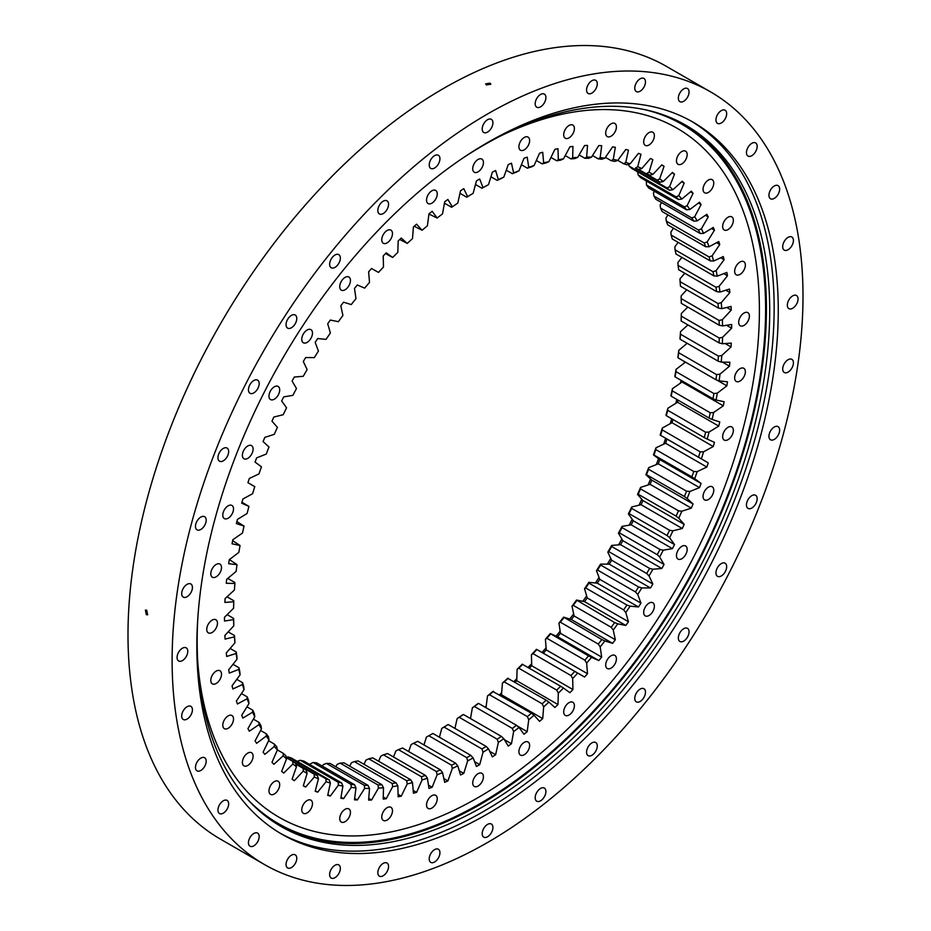 <?xml version="1.0" encoding="UTF-8"?>
<svg xmlns="http://www.w3.org/2000/svg" width="931" height="931" viewBox="0 0 931 931"><rect width="100%" height="100%" fill="white"/><g stroke="black" fill="none" stroke-linecap="round" stroke-linejoin="round"><path stroke-width="1.4" d="M444.436 203.156L451.5 207.241L452.338 206.833A345.808 199.653 -60 0 1 457.796 203.098L460.531 190.762A358.633 207.054 -60 0 1 463.778 188.656L467.665 196.685A345.808 199.653 -60 0 1 473.134 193.322L476.451 180.882A358.633 207.054 -60 0 1 478.08 179.939A358.633 207.054 -60 0 1 479.698 179.008L483.026 187.62A345.808 199.653 -60 0 1 488.496 184.652L486.133 185.979A343.469 198.303 120 0 0 481.979 188.237L475.485 184.489M524.258 149.844A7.576 4.376 -60 0 1 520.476 150.217A7.576 4.376 -60 0 1 519.312 144.142A7.576 4.376 -60 0 1 524.258 137.462A7.576 4.376 -60 0 1 528.052 137.09A7.576 4.376 -60 0 1 529.215 143.165A7.576 4.376 -60 0 1 524.258 149.844M569.039 137.846A7.576 4.376 -60 0 1 565.257 138.219A7.576 4.376 -60 0 1 564.093 132.144A7.576 4.376 -60 0 1 569.039 125.464A7.576 4.376 -60 0 1 572.833 125.091A7.576 4.376 -60 0 1 573.996 131.166A7.576 4.376 -60 0 1 569.039 137.846M611.062 136.205A7.576 4.376 -60 0 1 607.268 136.589A7.576 4.376 -60 0 1 606.104 130.515A7.576 4.376 -60 0 1 611.062 123.835A7.576 4.376 -60 0 1 614.844 123.451A7.576 4.376 -60 0 1 616.008 129.525A7.576 4.376 -60 0 1 611.062 136.205M649.035 144.992A7.576 4.376 -60 0 1 645.241 145.364A7.576 4.376 -60 0 1 644.077 139.289A7.576 4.376 -60 0 1 649.035 132.609A7.576 4.376 -60 0 1 652.829 132.237A7.576 4.376 -60 0 1 653.981 138.312A7.576 4.376 -60 0 1 649.035 144.992M681.818 163.914A7.576 4.376 -60 0 1 678.024 164.287A7.576 4.376 -60 0 1 676.86 158.223A7.576 4.376 -60 0 1 681.818 151.532A7.576 4.376 -60 0 1 685.612 151.159A7.576 4.376 -60 0 1 686.764 157.234A7.576 4.376 -60 0 1 681.818 163.914M708.41 192.414A7.576 4.376 -60 0 1 704.616 192.787A7.576 4.376 -60 0 1 703.452 186.712A7.576 4.376 -60 0 1 708.41 180.032A7.576 4.376 -60 0 1 712.203 179.66A7.576 4.376 -60 0 1 713.355 185.734A7.576 4.376 -60 0 1 708.41 192.414M727.995 229.62A7.576 4.376 -60 0 1 724.213 229.992A7.576 4.376 -60 0 1 723.05 223.917A7.576 4.376 -60 0 1 727.995 217.237A7.576 4.376 -60 0 1 731.789 216.865A7.576 4.376 -60 0 1 732.953 222.94A7.576 4.376 -60 0 1 727.995 229.62M739.994 274.401A7.576 4.376 -60 0 1 736.212 274.773A7.576 4.376 -60 0 1 735.048 268.698A7.576 4.376 -60 0 1 739.994 262.018A7.576 4.376 -60 0 1 743.788 261.646A7.576 4.376 -60 0 1 744.951 267.721A7.576 4.376 -60 0 1 739.994 274.401M744.044 325.396A7.576 4.376 -60 0 1 740.25 325.769A7.576 4.376 -60 0 1 739.086 319.694A7.576 4.376 -60 0 1 744.044 313.014A7.576 4.376 -60 0 1 747.826 312.641A7.576 4.376 -60 0 1 748.99 318.716A7.576 4.376 -60 0 1 744.044 325.396M739.994 381.058A7.576 4.376 -60 0 1 736.212 381.431A7.576 4.376 -60 0 1 735.048 375.356A7.576 4.376 -60 0 1 739.994 368.676A7.576 4.376 -60 0 1 743.788 368.304A7.576 4.376 -60 0 1 744.951 374.378A7.576 4.376 -60 0 1 739.994 381.058M727.995 439.7A7.576 4.376 -60 0 1 724.213 440.072A7.576 4.376 -60 0 1 723.05 433.997A7.576 4.376 -60 0 1 727.995 427.317A7.576 4.376 -60 0 1 731.789 426.945A7.576 4.376 -60 0 1 732.953 433.02A7.576 4.376 -60 0 1 727.995 439.7M708.41 499.528A7.576 4.376 -60 0 1 704.616 499.9A7.576 4.376 -60 0 1 703.452 493.826A7.576 4.376 -60 0 1 708.41 487.146A7.576 4.376 -60 0 1 712.203 486.773A7.576 4.376 -60 0 1 713.355 492.848A7.576 4.376 -60 0 1 708.41 499.528M681.818 558.728A7.576 4.376 -60 0 1 678.024 559.1A7.576 4.376 -60 0 1 676.86 553.026A7.576 4.376 -60 0 1 681.818 546.346A7.576 4.376 -60 0 1 685.612 545.973A7.576 4.376 -60 0 1 686.764 552.048A7.576 4.376 -60 0 1 681.818 558.728M649.035 615.507A7.576 4.376 -60 0 1 645.241 615.88A7.576 4.376 -60 0 1 644.077 609.805A7.576 4.376 -60 0 1 649.035 603.125A7.576 4.376 -60 0 1 652.829 602.753A7.576 4.376 -60 0 1 653.981 608.827A7.576 4.376 -60 0 1 649.035 615.507M611.062 668.144A7.576 4.376 -60 0 1 607.268 668.516A7.576 4.376 -60 0 1 606.104 662.441A7.576 4.376 -60 0 1 611.062 655.761A7.576 4.376 -60 0 1 614.844 655.389A7.576 4.376 -60 0 1 616.008 661.464A7.576 4.376 -60 0 1 611.062 668.144M569.039 715.02A7.576 4.376 -60 0 1 565.257 715.392A7.576 4.376 -60 0 1 564.093 709.317A7.576 4.376 -60 0 1 569.039 702.637A7.576 4.376 -60 0 1 572.833 702.265A7.576 4.376 -60 0 1 573.996 708.34A7.576 4.376 -60 0 1 569.039 715.02M524.258 754.727A7.576 4.376 -60 0 1 520.476 755.111A7.576 4.376 -60 0 1 519.312 749.036A7.576 4.376 -60 0 1 524.258 742.356A7.576 4.376 -60 0 1 528.052 741.972A7.576 4.376 -60 0 1 529.215 748.047A7.576 4.376 -60 0 1 524.258 754.727M478.08 786.055A7.576 4.376 -60 0 1 474.286 786.439A7.576 4.376 -60 0 1 473.123 780.364A7.576 4.376 -60 0 1 478.08 773.684A7.576 4.376 -60 0 1 481.862 773.3A7.576 4.376 -60 0 1 483.026 779.375A7.576 4.376 -60 0 1 478.08 786.055M431.891 808.061A7.576 4.376 -60 0 1 428.097 808.434A7.576 4.376 -60 0 1 426.945 802.359A7.576 4.376 -60 0 1 431.891 795.679A7.576 4.376 -60 0 1 435.685 795.307A7.576 4.376 -60 0 1 436.848 801.382A7.576 4.376 -60 0 1 431.891 808.061M387.11 820.06A7.576 4.376 -60 0 1 383.316 820.432A7.576 4.376 -60 0 1 382.164 814.357A7.576 4.376 -60 0 1 387.11 807.677A7.576 4.376 -60 0 1 390.904 807.305A7.576 4.376 -60 0 1 392.067 813.38A7.576 4.376 -60 0 1 387.11 820.06M345.098 821.689A7.576 4.376 -60 0 1 341.305 822.061A7.576 4.376 -60 0 1 340.141 815.987A7.576 4.376 -60 0 1 345.098 809.307A7.576 4.376 -60 0 1 348.881 808.934A7.576 4.376 -60 0 1 350.044 815.009A7.576 4.376 -60 0 1 345.098 821.689M307.114 812.914A7.576 4.376 -60 0 1 303.331 813.287A7.576 4.376 -60 0 1 302.168 807.212A7.576 4.376 -60 0 1 307.114 800.532A7.576 4.376 -60 0 1 310.907 800.16A7.576 4.376 -60 0 1 312.071 806.234A7.576 4.376 -60 0 1 307.114 812.914M274.342 793.98A7.576 4.376 -60 0 1 270.549 794.364A7.576 4.376 -60 0 1 269.385 788.289A7.576 4.376 -60 0 1 274.342 781.609A7.576 4.376 -60 0 1 278.125 781.225A7.576 4.376 -60 0 1 279.288 787.3A7.576 4.376 -60 0 1 274.342 793.98M247.751 765.48A7.576 4.376 -60 0 1 243.957 765.864A7.576 4.376 -60 0 1 242.793 759.789A7.576 4.376 -60 0 1 247.751 753.109A7.576 4.376 -60 0 1 251.533 752.725A7.576 4.376 -60 0 1 252.697 758.8A7.576 4.376 -60 0 1 247.751 765.48M228.153 728.275A7.576 4.376 -60 0 1 224.359 728.659A7.576 4.376 -60 0 1 223.196 722.584A7.576 4.376 -60 0 1 228.153 715.904A7.576 4.376 -60 0 1 231.947 715.52A7.576 4.376 -60 0 1 233.111 721.595A7.576 4.376 -60 0 1 228.153 728.275M216.155 683.494A7.576 4.376 -60 0 1 212.361 683.878A7.576 4.376 -60 0 1 211.197 677.803A7.576 4.376 -60 0 1 216.155 671.123A7.576 4.376 -60 0 1 219.949 670.739A7.576 4.376 -60 0 1 221.101 676.814A7.576 4.376 -60 0 1 216.155 683.494M212.117 632.498A7.576 4.376 -60 0 1 208.323 632.882A7.576 4.376 -60 0 1 207.159 626.807A7.576 4.376 -60 0 1 212.117 620.127A7.576 4.376 -60 0 1 215.899 619.743A7.576 4.376 -60 0 1 217.063 625.818A7.576 4.376 -60 0 1 212.117 632.498M216.155 576.836A7.576 4.376 -60 0 1 212.361 577.22A7.576 4.376 -60 0 1 211.197 571.145A7.576 4.376 -60 0 1 216.155 564.465A7.576 4.376 -60 0 1 219.949 564.081A7.576 4.376 -60 0 1 221.101 570.156A7.576 4.376 -60 0 1 216.155 576.836M228.153 518.206A7.576 4.376 -60 0 1 224.359 518.579A7.576 4.376 -60 0 1 223.196 512.504A7.576 4.376 -60 0 1 228.153 505.824A7.576 4.376 -60 0 1 231.947 505.452A7.576 4.376 -60 0 1 233.111 511.526A7.576 4.376 -60 0 1 228.153 518.206M247.751 458.378A7.576 4.376 -60 0 1 243.957 458.75A7.576 4.376 -60 0 1 242.793 452.675A7.576 4.376 -60 0 1 247.751 445.996A7.576 4.376 -60 0 1 251.533 445.623A7.576 4.376 -60 0 1 252.697 451.698A7.576 4.376 -60 0 1 247.751 458.378M274.342 399.178A7.576 4.376 -60 0 1 270.549 399.55A7.576 4.376 -60 0 1 269.385 393.476A7.576 4.376 -60 0 1 274.342 386.796A7.576 4.376 -60 0 1 278.125 386.423A7.576 4.376 -60 0 1 279.288 392.498A7.576 4.376 -60 0 1 274.342 399.178M307.114 342.399A7.576 4.376 -60 0 1 303.331 342.771A7.576 4.376 -60 0 1 302.168 336.696A7.576 4.376 -60 0 1 307.114 330.016A7.576 4.376 -60 0 1 310.907 329.644A7.576 4.376 -60 0 1 312.071 335.707A7.576 4.376 -60 0 1 307.114 342.399M345.098 289.762A7.576 4.376 -60 0 1 341.305 290.135A7.576 4.376 -60 0 1 340.141 284.06A7.576 4.376 -60 0 1 345.098 277.38A7.576 4.376 -60 0 1 348.881 277.007A7.576 4.376 -60 0 1 350.044 283.082A7.576 4.376 -60 0 1 345.098 289.762M387.11 242.886A7.576 4.376 -60 0 1 383.316 243.259A7.576 4.376 -60 0 1 382.164 237.184A7.576 4.376 -60 0 1 387.11 230.504A7.576 4.376 -60 0 1 390.904 230.12A7.576 4.376 -60 0 1 392.067 236.195A7.576 4.376 -60 0 1 387.11 242.886M431.891 203.167A7.576 4.376 -60 0 1 428.097 203.552A7.576 4.376 -60 0 1 426.945 197.477A7.576 4.376 -60 0 1 431.891 190.797A7.576 4.376 -60 0 1 435.685 190.413A7.576 4.376 -60 0 1 436.848 196.488A7.576 4.376 -60 0 1 431.891 203.167M478.08 171.839A7.576 4.376 -60 0 1 474.286 172.212A7.576 4.376 -60 0 1 473.123 166.137A7.576 4.376 -60 0 1 478.08 159.457A7.576 4.376 -60 0 1 481.862 159.085A7.576 4.376 -60 0 1 483.026 165.159A7.576 4.376 -60 0 1 478.08 171.839M681.166 298.583A343.469 198.303 -60 0 1 681.294 303.32L719.232 325.222A343.469 198.303 120 0 0 719.104 320.485L681.166 298.583L681.143 295.883L686.741 289.82M680.084 281.639A343.469 198.303 -60 0 1 680.468 286.201L718.406 308.103A343.469 198.303 120 0 0 718.022 303.541L680.084 281.639L680.002 278.846L684.785 273.249M678.036 265.358A343.469 198.303 -60 0 1 678.687 269.734L716.626 291.636A343.469 198.303 120 0 0 715.974 287.26L678.036 265.358L677.908 262.484L681.911 257.41M675.056 249.811A343.469 198.303 -60 0 1 675.964 253.977L713.891 275.879A343.469 198.303 120 0 0 712.983 271.712L675.056 249.811L674.859 246.866L678.14 242.374M671.135 235.043A343.469 198.303 -60 0 1 672.287 238.988L710.225 260.889A343.469 198.303 120 0 0 709.061 256.944L671.135 235.043L670.879 232.028L673.485 228.176M666.293 221.136A343.469 198.303 -60 0 1 667.702 224.837L705.64 246.738A343.469 198.303 120 0 0 704.232 243.038L666.293 221.136L665.968 218.063L667.946 214.886M660.556 208.125A343.469 198.303 -60 0 1 662.209 211.581L700.147 233.483A343.469 198.303 120 0 0 698.494 230.027L660.556 208.125L660.149 204.995L661.557 202.562M653.934 196.069A343.469 198.303 -60 0 1 655.831 199.257L693.77 221.159A343.469 198.303 120 0 0 691.873 217.97L653.934 196.069L653.457 192.903L654.33 191.239M646.475 185.013A343.469 198.303 -60 0 1 648.593 187.922L686.531 209.824A343.469 198.303 120 0 0 684.413 206.915L646.475 185.013L646.312 180.963M638.189 174.993A343.469 198.303 -60 0 1 640.528 177.623L678.466 199.525A343.469 198.303 120 0 0 676.127 196.895L638.189 174.993L637.526 171.781M629.112 166.067A343.469 198.303 -60 0 1 631.66 168.395L669.598 190.296A343.469 198.303 120 0 0 667.05 187.969L629.112 166.067L628.693 164.263M657.228 180.172L638.596 169.407A343.469 198.303 120 0 0 635.477 168.034L659.974 182.185A343.469 198.303 120 0 0 657.228 180.172L659.672 178.833A345.808 199.653 -60 0 1 663.291 181.487L659.974 182.185M623.63 163.763L625.772 162.471A345.808 199.653 -60 0 1 630.101 163.844L626.924 164.81A343.469 198.303 120 0 0 623.63 163.763L617.777 160.376A345.808 199.653 -60 0 0 613.25 159.434L611.213 160.702L605.429 157.351M646.684 173.515L649.629 175.214A343.469 198.303 120 0 0 648.162 174.353A343.469 198.303 120 0 0 646.684 173.515L649.035 172.188A345.808 199.653 -60 0 1 652.899 174.423L649.629 175.214M625.772 162.471L628.448 150.159A358.633 207.054 -60 0 0 625.818 149.46L617.777 160.376L614.658 161.412A343.469 198.303 120 0 0 611.213 160.702M598.261 158.864L600.181 157.642A345.808 199.653 -60 0 1 604.894 158.13L601.845 159.236A343.469 198.303 120 0 0 598.261 158.864L592.523 155.547M584.831 158.258L586.646 157.083A345.808 199.653 -60 0 1 591.522 157.141L588.543 158.305A343.469 198.303 120 0 0 584.831 158.258L579.105 154.953M570.971 158.898L572.67 157.781A345.808 199.653 -60 0 1 577.697 157.386L574.788 158.607A343.469 198.303 120 0 0 570.971 158.898L565.233 155.582M556.738 160.772L558.321 159.713A345.808 199.653 -60 0 1 563.476 158.887L560.648 160.144A343.469 198.303 120 0 0 556.738 160.772L550.954 157.432M542.191 163.868L543.657 162.89A345.808 199.653 -60 0 1 548.918 161.622L546.183 162.902A343.469 198.303 120 0 0 542.191 163.868L536.337 160.493M527.377 168.185L528.738 167.289A345.808 199.653 -60 0 1 534.08 165.578L531.438 166.893A343.469 198.303 120 0 0 527.377 168.185L521.418 164.752M512.364 173.701L513.621 172.887A345.808 199.653 -60 0 1 519.033 170.757L516.472 172.084A343.469 198.303 120 0 0 512.364 173.701L506.266 170.187M497.212 180.393L498.364 179.671A345.808 199.653 -60 0 1 503.811 177.123L501.355 178.449A343.469 198.303 120 0 0 497.212 180.393L490.94 176.774M448.195 724.527A343.469 198.303 -60 0 1 444.04 727.076L481.979 748.978A343.469 198.303 120 0 0 486.133 746.429L448.195 724.527L447.264 725.04A345.808 199.653 120 0 1 441.783 728.391L444.04 727.076M463.417 714.484A343.469 198.303 -60 0 1 459.274 717.324L497.212 739.226A343.469 198.303 120 0 0 501.355 736.386L463.417 714.484L462.579 714.88A345.808 199.653 120 0 1 457.121 718.616L459.274 717.324M478.534 703.394A343.469 198.303 -60 0 1 474.426 706.513L512.364 728.414A343.469 198.303 120 0 0 516.472 725.296L478.534 703.394L477.789 703.673A345.808 199.653 120 0 1 472.389 707.781L474.426 706.513M493.5 691.302A343.469 198.303 -60 0 1 489.438 694.701L527.377 716.602A343.469 198.303 120 0 0 531.438 713.204L492.848 691.465A345.808 199.653 120 0 1 487.507 695.923L489.438 694.701M508.245 678.268A343.469 198.303 -60 0 1 504.253 681.911L542.191 703.813A343.469 198.303 120 0 0 546.183 700.17L507.686 678.292A345.808 199.653 120 0 1 502.426 683.098L504.253 681.911M522.71 664.327A343.469 198.303 -60 0 1 518.8 668.214L556.738 690.115A343.469 198.303 120 0 0 560.648 686.228L522.244 664.222A345.808 199.653 120 0 1 517.089 669.331L518.8 668.214M536.85 649.535A343.469 198.303 -60 0 1 533.032 653.643L570.971 675.545A343.469 198.303 120 0 0 574.788 671.437L536.454 649.303A345.808 199.653 120 0 1 531.438 654.714L533.032 653.643M550.605 633.964A343.469 198.303 -60 0 1 546.893 638.282L584.831 660.184A343.469 198.303 120 0 0 588.543 655.866L550.279 633.58A345.808 199.653 120 0 1 545.403 639.271L546.893 638.282M563.907 617.66A343.469 198.303 -60 0 1 560.322 622.176L598.261 644.077A343.469 198.303 120 0 0 601.845 639.562L563.662 617.137A345.808 199.653 120 0 1 558.949 623.083L560.322 622.176M576.72 600.693A343.469 198.303 -60 0 1 573.275 605.383L611.213 627.285A343.469 198.303 120 0 0 614.658 622.595L576.533 600.041A345.808 199.653 120 0 1 572.006 606.209L573.275 605.383M611.69 546.509A343.469 198.303 -60 0 1 608.746 551.606L646.684 573.508A343.469 198.303 120 0 0 649.629 568.41L611.69 546.509L611.667 545.426A345.808 199.653 120 0 1 607.803 552.13L608.746 551.606M635.477 591.93L597.539 570.028A343.469 198.303 -60 0 0 600.658 565.047L638.596 586.949L641.82 587.915A345.808 199.653 -60 0 1 637.723 594.467L635.477 591.93A343.469 198.303 120 0 0 638.596 586.949M623.63 609.875L585.704 587.973A343.469 198.303 -60 0 0 588.986 583.132L626.924 605.034L630.101 606.139A345.808 199.653 -60 0 1 625.772 612.517L623.63 609.875A343.469 198.303 120 0 0 626.924 605.034M631.66 508.361A343.469 198.303 -60 0 1 629.112 513.633L667.05 535.534A343.469 198.303 120 0 0 669.598 530.263L631.66 508.361L631.718 506.988A345.808 199.653 120 0 1 628.367 513.924L629.112 513.633M657.228 554.678L619.29 532.776A343.469 198.303 -60 0 0 622.036 527.586L659.974 549.488L663.291 550.163A345.808 199.653 -60 0 1 659.672 556.994L657.228 554.678A343.469 198.303 120 0 0 659.974 549.488M640.528 488.903A343.469 198.303 -60 0 1 638.189 494.221L676.127 516.135A343.469 198.303 120 0 0 678.466 510.805L640.528 488.903L640.609 487.39A345.808 199.653 120 0 1 637.526 494.396L638.189 494.221M648.593 469.294A343.469 198.303 -60 0 1 646.475 474.647L684.413 496.549A343.469 198.303 120 0 0 686.531 491.196L648.593 469.294L648.698 467.641A345.808 199.653 120 0 1 645.905 474.694L646.475 474.647M655.831 449.603A343.469 198.303 -60 0 1 653.934 454.98L691.873 476.881A343.469 198.303 120 0 0 693.77 471.505L655.831 449.603L655.936 447.823A345.808 199.653 120 0 1 653.457 454.887L653.934 454.98M662.209 429.913A343.469 198.303 -60 0 1 660.556 435.277L698.494 457.179A343.469 198.303 120 0 0 700.147 451.814L662.209 429.913L662.325 428.004A345.808 199.653 120 0 1 660.149 435.056L660.556 435.277M667.702 410.303A343.469 198.303 -60 0 1 666.293 415.645L704.232 437.547A343.469 198.303 120 0 0 705.64 432.205L667.702 410.303L667.818 408.267A345.808 199.653 120 0 1 665.968 415.284L666.293 415.645M672.287 390.857A343.469 198.303 -60 0 1 671.135 396.14L709.061 418.042A343.469 198.303 120 0 0 710.225 412.759L672.287 390.857L672.403 388.692A345.808 199.653 120 0 1 670.879 395.64L671.135 396.14M675.964 371.632A343.469 198.303 -60 0 1 675.056 376.846L712.983 398.747A343.469 198.303 120 0 0 713.891 393.534L675.964 371.632L676.057 369.351A345.808 199.653 120 0 1 674.859 376.205L675.056 376.846M678.687 352.721A343.469 198.303 -60 0 1 678.036 357.853L715.974 379.755A343.469 198.303 120 0 0 716.626 374.634L678.687 352.721L678.769 350.324A345.808 199.653 120 0 1 677.908 357.062L678.036 357.853M680.468 334.206A343.469 198.303 -60 0 1 680.084 339.21L718.022 361.112A343.469 198.303 120 0 0 718.406 356.108L680.468 334.206L680.514 331.692A345.808 199.653 120 0 1 680.002 338.279L680.084 339.21M719.104 342.911L681.166 321.009A343.469 198.303 -60 0 0 681.294 316.133L719.232 338.034L722.549 337.325A345.808 199.653 -60 0 1 722.375 343.748L719.104 342.911A343.469 198.303 120 0 0 719.232 338.034M234.449 635.512A343.469 198.303 120 0 0 234.833 640.074L234.915 642.867A345.808 199.653 -60 0 1 234.403 636.874L234.449 635.512L228.176 631.893M236.23 651.979A343.469 198.303 120 0 0 236.881 656.355L237.009 659.229A345.808 199.653 -60 0 1 236.148 653.481L236.23 651.979L230.132 648.465M238.964 667.736A343.469 198.303 120 0 0 239.872 671.903L240.058 674.859A345.808 199.653 -60 0 1 238.86 669.377L238.964 667.736L233.006 664.303M242.63 682.726A343.469 198.303 120 0 0 243.782 686.671L244.038 689.685A345.808 199.653 -60 0 1 242.514 684.494L242.63 682.726L236.777 679.339M247.215 696.877A343.469 198.303 120 0 0 248.624 700.577L248.949 703.65A345.808 199.653 -60 0 1 247.099 698.774L247.215 696.877L241.432 693.537M252.708 710.144A343.469 198.303 120 0 0 254.361 713.6L254.768 716.719A345.808 199.653 -60 0 1 252.592 712.168L252.708 710.144L246.971 706.827M259.086 722.456A343.469 198.303 120 0 0 260.983 725.656L261.46 728.81A345.808 199.653 -60 0 1 258.981 724.621L259.086 722.456L253.36 719.151M266.324 733.791A343.469 198.303 120 0 0 268.442 736.712L269.012 739.901A345.808 199.653 -60 0 1 266.231 736.072L266.324 733.791L260.587 730.486M274.389 744.09A343.469 198.303 120 0 0 276.728 746.72L277.391 749.932A345.808 199.653 -60 0 1 274.308 746.487L274.389 744.09L268.605 740.75M306.171 770.1L303.227 768.401A343.469 198.303 120 0 0 304.693 769.262A343.469 198.303 120 0 0 306.171 770.1L307.125 773.335A345.808 199.653 -60 0 1 303.25 771.101L303.227 768.401L295.802 764.118M295.627 763.443L296.477 766.69A345.808 199.653 -60 0 1 292.858 764.037L292.881 761.43A343.469 198.303 120 0 0 295.627 763.443L314.259 774.208A343.469 198.303 120 0 0 317.378 775.581L286.259 757.613M283.257 753.319L277.391 749.932L271.968 762.349A358.633 207.054 -60 0 0 273.877 764.293L283.199 755.821A345.808 199.653 -60 0 0 286.562 758.87L285.805 755.646A343.469 198.303 120 0 1 283.257 753.319L283.199 755.821M291.287 757.962A343.469 198.303 -60 0 1 287.993 756.915L325.931 778.816A343.469 198.303 120 0 0 329.213 779.864L291.287 757.962M303.704 761.023A343.469 198.303 -60 0 1 300.259 760.301L338.197 782.203A343.469 198.303 120 0 0 341.642 782.924L303.704 761.023M316.656 762.85A343.469 198.303 -60 0 1 313.072 762.477L351.01 784.379A343.469 198.303 120 0 0 354.595 784.752L316.656 762.85M330.086 763.455A343.469 198.303 -60 0 1 326.385 763.408L364.312 785.31A343.469 198.303 120 0 0 368.024 785.357L330.086 763.455M343.946 762.815A343.469 198.303 -60 0 1 340.129 763.117L378.067 785.019A343.469 198.303 120 0 0 381.885 784.717L343.946 762.815M358.179 760.941A343.469 198.303 -60 0 1 354.269 761.57L392.207 783.483A343.469 198.303 120 0 0 396.117 782.843L358.179 760.941M372.737 757.846A343.469 198.303 -60 0 1 368.734 758.812L406.672 780.713A343.469 198.303 120 0 0 410.664 779.747L372.737 757.846M387.54 753.528A343.469 198.303 -60 0 1 383.479 754.82L421.417 776.722A343.469 198.303 120 0 0 425.479 775.43L387.54 753.528M402.553 748.012A343.469 198.303 -60 0 1 398.445 749.63L436.383 771.531A343.469 198.303 120 0 0 440.491 769.914L402.553 748.012M417.705 741.32A343.469 198.303 -60 0 1 413.562 743.264L451.5 765.166A343.469 198.303 120 0 0 455.643 763.222L417.705 741.32M466.722 757.636L428.784 735.734A343.469 198.303 -60 0 0 432.938 733.488L470.877 755.39L473.134 757.904A345.808 199.653 -60 0 1 467.665 760.871L466.722 757.636A343.469 198.303 120 0 0 470.877 755.39M414.214 226.245L422.069 230.26A345.808 199.653 -60 0 1 427.41 225.791L428.958 213.839A358.633 207.054 -60 0 1 432.159 211.29L437.128 218.04L428.935 214.025M385.539 253.546L392.673 257.491A345.808 199.653 -60 0 1 397.828 252.382L398.165 240.989A358.633 207.054 -60 0 1 401.261 238.045L407.231 243.422L399.76 239.465M227.129 614.658L233.623 618.405A343.469 198.303 120 0 0 233.751 623.13L233.774 625.83A345.808 199.653 -60 0 1 233.611 619.615L224.487 621.047A358.633 207.054 -60 0 1 224.487 617.288L233.611 608.199A345.808 199.653 -60 0 1 233.774 601.775L224.883 602.427A358.633 207.054 -60 0 1 225.093 598.563L234.403 590.021A345.808 199.653 -60 0 1 234.915 583.434L226.28 583.295A358.633 207.054 -60 0 1 226.687 579.338L236.148 571.39A345.808 199.653 -60 0 1 237.009 564.652L228.677 563.721A358.633 207.054 -60 0 1 229.282 559.682L238.86 552.362A345.808 199.653 -60 0 1 240.058 545.508L232.052 543.797A358.633 207.054 -60 0 1 232.855 539.701L242.514 533.032A345.808 199.653 -60 0 1 244.038 526.073L236.393 523.594A358.633 207.054 -60 0 1 237.405 519.44L247.099 513.458A345.808 199.653 -60 0 1 248.949 506.429L241.967 502.228M244.038 526.073L236.881 521.593M240.058 545.508L232.657 540.702M237.009 564.652L229.433 559.566M234.915 583.434L234.833 582.503L227.769 578.43M233.774 601.775L233.751 600.704L227.001 596.806M719.104 320.485L722.375 319.694A345.808 199.653 -60 0 1 722.549 325.908L719.232 325.222M718.022 303.541L721.234 302.656A345.808 199.653 -60 0 1 721.758 308.65L718.406 308.103M715.974 287.26L719.139 286.294A345.808 199.653 -60 0 1 720 292.043L716.626 291.636M712.983 271.712L716.102 270.665A345.808 199.653 -60 0 1 717.289 276.146L713.891 275.879M709.061 256.944L712.11 255.839A345.808 199.653 -60 0 1 713.635 261.029L710.225 260.889M704.232 243.038L707.199 241.862A345.808 199.653 -60 0 1 709.05 246.75L705.64 246.738M698.494 230.027L701.38 228.805A345.808 199.653 -60 0 1 703.557 233.355L700.147 233.483M691.873 217.97L694.689 216.714A345.808 199.653 -60 0 1 697.179 220.903L693.77 221.159M684.413 206.915L687.136 205.623A345.808 199.653 -60 0 1 689.929 209.452L686.531 209.824M676.127 196.895L678.769 195.591A345.808 199.653 -60 0 1 681.841 199.036L678.466 199.525M667.05 187.969L669.598 186.642A345.808 199.653 -60 0 1 672.95 189.703L669.598 190.296M635.477 168.034L637.723 166.719A345.808 199.653 -60 0 1 641.82 168.534L638.596 169.407M486.133 746.429L488.496 748.838A345.808 199.653 -60 0 1 483.026 752.201L481.979 748.978M501.355 736.386L503.811 738.69A345.808 199.653 -60 0 1 498.364 742.426L497.212 739.226M516.472 725.296L519.033 727.483A345.808 199.653 -60 0 1 513.621 731.591L512.364 728.414M531.438 713.204L534.08 715.264A345.808 199.653 -60 0 1 528.738 719.733L527.377 716.602M546.183 700.17L548.918 702.102A345.808 199.653 -60 0 1 543.657 706.897L542.191 703.813M560.648 686.228L563.476 688.032A345.808 199.653 -60 0 1 558.321 693.141L556.738 690.115M574.788 671.437L577.697 673.101A345.808 199.653 -60 0 1 572.67 678.513L570.971 675.545M588.543 655.866L591.522 657.391A345.808 199.653 -60 0 1 586.646 663.081L584.831 660.184M601.845 639.562L604.894 640.947A345.808 199.653 -60 0 1 600.181 646.882L598.261 644.077M614.658 622.595L617.777 623.84A345.808 199.653 -60 0 1 613.25 630.008L611.213 627.285M649.629 568.41L652.899 569.225A345.808 199.653 -60 0 1 649.035 575.94L646.684 573.508M669.598 530.263L672.95 530.798A345.808 199.653 -60 0 1 669.598 537.734L667.05 535.534M678.466 510.805L681.841 511.2A345.808 199.653 -60 0 1 678.769 518.206L676.127 516.135M686.531 491.196L689.929 491.452A345.808 199.653 -60 0 1 687.136 498.504L684.413 496.549M693.77 471.505L697.179 471.621A345.808 199.653 -60 0 1 694.689 478.697L691.873 476.881M700.147 451.814L703.557 451.803A345.808 199.653 -60 0 1 701.38 458.867L698.494 457.179M705.64 432.205L709.05 432.065A345.808 199.653 -60 0 1 707.199 439.083L704.232 437.547M710.225 412.759L713.635 412.491A345.808 199.653 -60 0 1 712.11 419.45L709.061 418.042M713.891 393.534L717.289 393.161A345.808 199.653 -60 0 1 716.102 400.016L712.983 398.747M716.626 374.634L720 374.134A345.808 199.653 -60 0 1 719.139 380.872L715.974 379.755M718.406 356.108L721.758 355.502A345.808 199.653 -60 0 1 721.234 362.089L718.022 361.112M329.213 779.864L330.377 783.052A345.808 199.653 -60 0 1 326.059 781.679L325.931 778.816M317.378 775.581L318.437 778.805A345.808 199.653 -60 0 1 314.329 776.989L314.259 774.208M341.642 782.924L342.911 786.09A345.808 199.653 -60 0 1 338.384 785.147L338.197 782.203M354.595 784.752L355.968 787.882A345.808 199.653 -60 0 1 351.255 787.382L351.01 784.379M368.024 785.357L369.514 788.441A345.808 199.653 -60 0 1 364.638 788.382L364.312 785.31M381.885 784.717L383.479 787.742A345.808 199.653 -60 0 1 378.463 788.126L378.067 785.019M396.117 782.843L397.828 785.799A345.808 199.653 -60 0 1 392.673 786.637L392.207 783.483M410.664 779.747L412.491 782.634A345.808 199.653 -60 0 1 407.231 783.902L406.672 780.713M425.479 775.43L427.41 778.235A345.808 199.653 -60 0 1 422.069 779.945L421.417 776.722M440.491 769.914L442.528 772.637A345.808 199.653 -60 0 1 437.128 774.767L436.383 771.531M455.643 763.222L457.796 765.852A345.808 199.653 -60 0 1 452.338 768.401L451.5 765.166M437.128 218.04A345.808 199.653 -60 0 1 442.528 213.932L444.681 201.771A358.633 207.054 -60 0 1 447.904 199.432L452.338 206.833M407.231 243.422A345.808 199.653 -60 0 1 412.491 238.627L413.434 226.931A358.633 207.054 -60 0 1 416.588 224.173L422.069 230.26M248.949 506.429L241.699 503.182A358.633 207.054 -60 0 1 242.898 499.004L252.592 493.721A345.808 199.653 -60 0 1 254.768 486.657L247.937 482.654A358.633 207.054 -60 0 1 249.322 478.464L258.981 473.902A345.808 199.653 -60 0 1 261.46 466.827L255.071 462.09A358.633 207.054 -60 0 1 256.642 457.889L266.231 454.072A345.808 199.653 -60 0 1 269.012 447.02L263.089 441.562A358.633 207.054 -60 0 1 264.835 437.384L274.308 434.323A345.808 199.653 -60 0 1 277.391 427.317L271.968 421.161A358.633 207.054 -60 0 1 273.877 417.018L283.199 414.726A345.808 199.653 -60 0 1 286.562 407.79L281.651 400.97A358.633 207.054 -60 0 1 283.722 396.874L292.858 395.361A345.808 199.653 -60 0 1 296.477 388.518L292.101 381.047A358.633 207.054 -60 0 1 294.336 377.032L303.25 376.299A345.808 199.653 -60 0 1 307.125 369.584L303.297 361.496A358.633 207.054 -60 0 1 305.671 357.562L314.329 357.609A345.808 199.653 -60 0 1 318.437 351.057L315.178 342.387A358.633 207.054 -60 0 1 317.692 338.547L326.059 339.384A345.808 199.653 -60 0 1 330.377 333.007L327.712 323.79A358.633 207.054 -60 0 1 330.342 320.055L338.384 321.684A345.808 199.653 -60 0 1 342.911 315.516L340.827 305.775A358.633 207.054 -60 0 1 343.574 302.179L351.255 304.577A345.808 199.653 -60 0 1 355.968 298.63L354.49 288.424A358.633 207.054 -60 0 1 357.329 284.967L364.638 288.133A345.808 199.653 -60 0 1 369.514 282.442L368.629 271.794A358.633 207.054 -60 0 1 371.574 268.5L378.463 272.422A345.808 199.653 -60 0 1 383.479 267.011L383.211 255.967A358.633 207.054 -60 0 1 386.237 252.836L392.673 257.491M233.623 618.405L233.611 619.615M637.723 594.467L640.97 603.137L599.739 579.326L596.48 570.656L597.539 570.028M596.48 570.656A345.808 199.653 120 0 0 600.588 564.105L600.658 565.047M625.772 612.517L628.448 621.733L587.217 597.935L584.54 588.706L585.704 587.973M584.54 588.706A345.808 199.653 120 0 0 588.869 582.329L588.986 583.132M659.672 556.994L664.047 564.477L622.816 540.667L618.44 533.195L619.29 532.776M618.44 533.195A345.808 199.653 120 0 0 622.059 526.364L622.036 527.586M687.788 307.055L681.317 313.514A345.808 199.653 120 0 1 681.143 319.938L681.166 321.009M681.317 313.514L681.294 316.133M286.224 757.45L287.993 756.915M297.14 761.337L300.259 760.301M309.488 764.363L313.072 762.477M322.394 766.166L323.394 764.572L326.385 763.408M335.812 766.76L337.22 764.328L340.129 763.117M349.684 766.132L351.441 762.826L354.269 761.57M363.963 764.281L365.999 760.092L368.734 758.812M378.591 761.221L380.837 756.135L383.479 754.82M393.499 756.961L395.884 750.956L398.445 749.63M408.651 751.538L411.106 744.591L413.562 743.264M423.977 744.94L426.421 737.061L428.784 735.734M481.979 188.237L483.026 187.62M467.665 196.685L466.722 197.197L459.972 193.299M484.97 707.106A361.554 208.742 120 0 0 486.191 706.117M499.516 694.77A361.554 208.742 120 0 0 501.634 692.885M513.9 681.527A361.554 208.742 120 0 0 516.81 678.722M528.075 667.422A361.554 208.742 120 0 0 531.659 663.687M542.005 652.456A361.554 208.742 120 0 0 546.113 647.813M556.098 636.106A361.554 208.742 120 0 0 560.125 631.195M569.725 619.034A361.554 208.742 120 0 0 573.647 613.878M582.841 601.31A361.554 208.742 120 0 0 586.635 595.921M595.398 582.992A361.554 208.742 120 0 0 599.017 577.418M607.326 564.151A361.554 208.742 120 0 0 610.771 558.425M618.603 544.856A361.554 208.742 120 0 0 621.838 539.002M629.181 525.177A361.554 208.742 120 0 0 632.196 519.254M639.015 505.196A361.554 208.742 120 0 0 641.785 499.225M648.069 484.981A361.554 208.742 120 0 0 650.571 479M656.308 464.604A361.554 208.742 120 0 0 658.543 458.657M663.698 444.157A361.554 208.742 120 0 0 665.653 438.28M670.204 423.71A361.554 208.742 120 0 0 671.658 418.741M675.813 403.332A361.554 208.742 120 0 0 676.79 399.411M680.491 383.106A361.554 208.742 120 0 0 681.061 380.325M684.215 363.113A361.554 208.742 120 0 0 684.471 361.565M722.549 325.908L731.661 324.477A358.633 207.054 -60 0 1 731.661 328.236L722.549 337.325M721.758 355.502L731.056 346.96A358.633 207.054 -60 0 0 731.266 343.097L722.375 343.748M720 374.134L729.462 366.186A358.633 207.054 -60 0 0 729.869 362.229L721.234 362.089M717.289 393.161L726.867 385.841A358.633 207.054 -60 0 0 727.472 381.791L719.139 380.872M713.635 412.491L723.294 405.823A358.633 207.054 -60 0 0 724.097 401.726L716.102 400.016M709.05 432.065L718.755 426.084A358.633 207.054 -60 0 0 719.756 421.929L712.11 419.45M703.557 451.803L713.262 446.519A358.633 207.054 -60 0 0 714.449 442.341L707.199 439.083M697.179 471.621L706.838 467.059A358.633 207.054 -60 0 0 708.223 462.87L701.38 458.867M689.929 491.452L699.518 487.623A358.633 207.054 -60 0 0 701.078 483.433L694.689 478.697M681.841 511.2L691.314 508.128A358.633 207.054 -60 0 0 693.06 503.962L687.136 498.504M672.95 530.798L682.272 528.505A358.633 207.054 -60 0 0 684.192 524.362L678.769 518.206M663.291 550.163L672.438 548.65A358.633 207.054 -60 0 0 674.51 544.554L669.598 537.734M664.047 564.477A358.633 207.054 -60 0 1 661.825 568.492L652.899 569.225M641.82 587.915L650.49 587.961A358.633 207.054 -60 0 0 652.852 584.028L649.035 575.94M640.97 603.137A358.633 207.054 -60 0 1 638.468 606.977L630.101 606.139M628.448 621.733A358.633 207.054 -60 0 1 625.818 625.469L617.777 623.84M604.894 640.947L612.586 643.344A358.633 207.054 -60 0 0 615.333 639.748L613.25 630.008M591.522 657.391L598.819 660.556A358.633 207.054 -60 0 0 601.67 657.1L600.181 646.882M577.697 673.101L584.575 677.023A358.633 207.054 -60 0 0 587.519 673.73L586.646 663.081M563.476 688.032L569.912 692.687A358.633 207.054 -60 0 0 572.937 689.557L572.67 678.513M548.918 702.102L554.888 707.479A358.633 207.054 -60 0 0 557.983 704.534L558.321 693.141M534.08 715.264L539.561 721.35A358.633 207.054 -60 0 0 542.715 718.592L543.657 706.897M519.033 727.483L524.002 734.233A358.633 207.054 -60 0 0 527.19 731.685L528.738 719.733M503.811 738.69L508.245 746.092A358.633 207.054 -60 0 0 511.468 743.753L513.621 731.591M488.496 748.838L492.383 756.868A358.633 207.054 -60 0 0 495.618 754.75L498.364 742.426M473.134 757.904L476.451 766.516A358.633 207.054 -60 0 0 479.698 764.642L483.026 752.201M457.796 765.852L460.531 775.011A358.633 207.054 -60 0 0 463.778 773.382L467.665 760.871M442.528 772.637L444.681 782.319A358.633 207.054 -60 0 0 447.904 780.923L452.338 768.401M427.41 778.235L428.958 788.394A358.633 207.054 -60 0 0 432.159 787.254L437.128 774.767M412.491 782.634L413.434 793.235A358.633 207.054 -60 0 0 416.588 792.351L422.069 779.945M397.828 785.799L398.165 796.808A358.633 207.054 -60 0 0 401.261 796.18L407.231 783.902M383.479 787.742L383.211 799.101A358.633 207.054 -60 0 0 386.237 798.728L392.673 786.637M369.514 788.441L368.629 800.101A358.633 207.054 -60 0 0 371.574 799.997L378.463 788.126M355.968 787.882L354.49 799.81A358.633 207.054 -60 0 0 357.329 799.973L364.638 788.382M342.911 786.09L340.827 798.228A358.633 207.054 -60 0 0 343.574 798.658L351.255 787.382M330.377 783.052L327.712 795.365A358.633 207.054 -60 0 0 330.342 796.052L338.384 785.147M318.437 778.805L315.178 791.234A358.633 207.054 -60 0 0 317.692 792.176L326.059 781.679M307.125 773.335L303.297 785.834A358.633 207.054 -60 0 0 305.671 787.044L314.329 776.989M296.477 766.69L292.101 779.212A358.633 207.054 -60 0 0 294.336 780.667L303.25 771.101M286.562 758.87L281.651 771.368A358.633 207.054 -60 0 0 283.722 773.067L292.858 764.037M269.012 739.901L263.089 752.19A358.633 207.054 -60 0 0 264.835 754.354L274.308 746.487M261.46 728.81L255.071 740.936A358.633 207.054 -60 0 0 256.642 743.322L266.231 736.072M254.768 716.719L247.937 728.612A358.633 207.054 -60 0 0 249.322 731.207L258.981 724.621M248.949 703.65L241.699 715.276A358.633 207.054 -60 0 0 242.898 718.08L252.592 712.168M244.038 689.685L236.393 700.996A358.633 207.054 -60 0 0 237.405 703.987L247.099 698.774M240.058 674.859L232.052 685.81A358.633 207.054 -60 0 0 232.855 688.975L242.514 684.494M237.009 659.229L228.677 669.773A358.633 207.054 -60 0 0 229.282 673.113L238.86 669.377M234.915 642.867L226.28 652.968A358.633 207.054 -60 0 0 226.687 656.46L236.148 653.481M233.774 625.83L224.883 635.454A358.633 207.054 -60 0 0 225.093 639.085L234.403 636.874M498.364 179.671L495.618 170.513A358.633 207.054 -60 0 0 492.383 172.142L488.496 184.652M513.621 172.887L511.468 163.204A358.633 207.054 -60 0 0 508.245 164.601L503.811 177.123M528.738 167.289L527.19 157.13A358.633 207.054 -60 0 0 524.002 158.27L519.033 170.757M543.657 162.89L542.715 152.288A358.633 207.054 -60 0 0 539.561 153.173L534.08 165.578M558.321 159.713L557.983 148.716A358.633 207.054 -60 0 0 554.888 149.344L548.918 161.622M572.67 157.781L572.937 146.423A358.633 207.054 -60 0 0 569.912 146.795L563.476 158.887M586.646 157.083L587.519 145.422A358.633 207.054 -60 0 0 584.575 145.527L577.697 157.386M600.181 157.642L601.67 145.713A358.633 207.054 -60 0 0 598.819 145.55L591.522 157.141M613.25 159.434L615.333 147.296A358.633 207.054 -60 0 0 612.586 146.865L604.894 158.13M637.723 166.719L640.97 154.29A358.633 207.054 -60 0 0 638.468 153.347L630.101 163.844M649.035 172.188L652.852 159.678A358.633 207.054 -60 0 0 650.49 158.479L641.82 168.534M659.672 178.833L664.047 166.312A358.633 207.054 -60 0 0 661.825 164.857L652.899 174.423M669.598 186.642L674.51 174.155A358.633 207.054 -60 0 0 672.438 172.456L663.291 181.487M678.769 195.591L684.192 183.163A358.633 207.054 -60 0 0 682.272 181.231L672.95 189.703M687.136 205.623L693.06 193.322A358.633 207.054 -60 0 0 691.314 191.158L681.841 199.036M694.689 216.714L701.078 204.587A358.633 207.054 -60 0 0 699.518 202.202L689.929 209.452M701.38 228.805L708.223 216.911A358.633 207.054 -60 0 0 706.838 214.316L697.179 220.903M707.199 241.862L714.449 230.236A358.633 207.054 -60 0 0 713.262 227.443L703.557 233.355M712.11 255.839L719.756 244.527A358.633 207.054 -60 0 0 718.755 241.536L709.05 246.75M716.102 270.665L724.097 259.714A358.633 207.054 -60 0 0 723.294 256.549L713.635 261.029M719.139 286.294L727.472 275.751A358.633 207.054 -60 0 0 726.867 272.411L717.289 276.146M721.234 302.656L729.869 292.555A358.633 207.054 -60 0 0 729.462 289.064L720 292.043M722.375 319.694L731.266 310.07A358.633 207.054 -60 0 0 731.056 306.439L721.758 308.65M439.432 737.224L441.783 728.391M454.945 728.414L457.121 718.616M470.481 718.557L472.389 707.781M485.982 707.688L487.507 695.923M542.715 718.592L501.483 694.794A358.633 207.054 -60 0 1 500.715 695.469M501.483 694.794L502.426 683.098M557.983 704.534L516.752 680.724A358.633 207.054 -60 0 1 515.157 682.248M516.752 680.724L517.089 669.331M572.937 689.557L531.706 665.746A358.633 207.054 -60 0 1 529.378 668.167M531.706 665.746L531.438 654.714M587.519 673.73L546.288 649.919A358.633 207.054 -60 0 1 543.343 653.213L536.454 649.303M546.288 649.919L545.403 639.271M601.67 657.1L560.439 633.289A358.633 207.054 -60 0 1 557.588 636.746L550.279 633.58M560.439 633.289L558.949 623.083M615.333 639.748L574.09 615.938A358.633 207.054 -60 0 1 571.343 619.534L563.662 617.137M574.09 615.938L572.006 606.209M587.217 597.935A358.633 207.054 -60 0 1 584.587 601.659L576.533 600.041M599.739 579.326A358.633 207.054 -60 0 1 597.237 583.167L588.869 582.329M652.852 584.028L611.62 560.218A358.633 207.054 -60 0 1 609.246 564.163L600.588 564.105M611.62 560.218L607.803 552.13M622.816 540.667A358.633 207.054 -60 0 1 620.581 544.693L611.667 545.426M674.51 544.554L633.266 520.755A358.633 207.054 -60 0 1 631.195 524.84L622.059 526.364M633.266 520.755L628.367 513.924M684.192 524.362L642.949 500.552A358.633 207.054 -60 0 1 641.04 504.695L631.718 506.988M642.949 500.552L637.526 494.396M693.06 503.962L651.828 480.152A358.633 207.054 -60 0 1 650.082 484.329L640.609 487.39M651.828 480.152L645.905 474.694M701.078 483.433L659.846 459.623A358.633 207.054 -60 0 1 658.275 463.824L648.698 467.641M659.846 459.623L653.457 454.887M708.223 462.87L666.992 439.06A358.633 207.054 -60 0 1 665.607 443.261L655.936 447.823M666.992 439.06L660.149 435.056M672.95 419.485A358.633 207.054 -60 0 1 672.019 422.709L662.325 428.004M678.036 400.132A358.633 207.054 -60 0 1 677.512 402.273L667.818 408.267M682.26 381.012A358.633 207.054 -60 0 1 682.062 382.024L672.403 388.692M685.484 362.147L676.057 369.351M687.148 343.283L678.769 350.324M687.916 324.907L680.514 331.692M463.778 773.382L459.262 770.775M447.904 780.923L443.854 778.584M432.159 787.254L428.458 785.124M416.588 792.351L413.178 790.384M401.261 796.18L398.096 794.352M386.237 798.728L383.258 797.017M371.574 799.997L368.757 798.379M357.329 799.973L354.653 798.426M343.574 798.658L341.002 797.18M330.342 796.052L327.863 794.632M305.671 787.044L303.343 785.694M317.692 792.176L315.295 790.803M731.056 346.96L725.144 343.539M729.462 366.186L722.398 362.112M726.867 385.841L716.882 380.069M723.294 405.823L682.062 382.024M718.755 426.084L677.512 402.273M713.262 446.519L672.019 422.709M706.838 467.059L665.607 443.261M699.518 487.623L658.275 463.824M691.314 508.128L650.082 484.329M682.272 528.505L641.04 504.695M661.825 568.492L620.581 544.693M672.438 548.65L631.195 524.84M625.818 625.469L584.587 601.659M638.468 606.977L597.237 583.167M650.49 587.961L609.246 564.163M612.586 643.344L571.343 619.534M598.819 660.556L557.588 636.746M584.575 677.023L543.343 653.213M527.19 731.685L517.205 725.924M511.468 743.753L504.404 739.68M495.618 754.75L489.706 751.34M479.698 764.642L474.589 761.686M664.047 166.312L661.72 164.973M674.51 174.155L672.112 172.77M684.192 183.163L681.713 181.743M693.06 193.322L690.499 191.844M701.078 204.587L698.401 203.039M708.223 216.911L705.407 215.282M714.449 230.236L711.482 228.526M719.756 244.527L716.591 242.7M724.097 259.714L720.699 257.747M727.472 275.751L723.783 273.609M729.869 292.555L725.819 290.216M731.266 310.07L726.75 307.463M731.661 328.236L726.552 325.28M146.679 610.212L147.645 614.809L146.353 614.669L145.387 610.073L146.679 610.212M490.102 83.162L490.87 84.221L486.401 84.919L485.633 83.848L490.102 83.162M540.55 106.844A7.576 4.376 -60 0 1 536.756 107.216A7.576 4.376 -60 0 1 535.593 101.142A7.576 4.376 -60 0 1 540.55 94.462A7.576 4.376 -60 0 1 544.332 94.089A7.576 4.376 -60 0 1 545.496 100.164A7.576 4.376 -60 0 1 540.55 106.844M591.918 93.077A7.576 4.376 -60 0 1 588.136 93.461A7.576 4.376 -60 0 1 586.972 87.386A7.576 4.376 -60 0 1 591.918 80.694A7.576 4.376 -60 0 1 595.712 80.322A7.576 4.376 -60 0 1 596.876 86.397A7.576 4.376 -60 0 1 591.918 93.077M640.132 91.203A7.576 4.376 -60 0 1 636.338 91.575A7.576 4.376 -60 0 1 635.175 85.501A7.576 4.376 -60 0 1 640.132 78.821A7.576 4.376 -60 0 1 643.915 78.448A7.576 4.376 -60 0 1 645.078 84.523A7.576 4.376 -60 0 1 640.132 91.203M683.703 101.281A7.576 4.376 -60 0 1 679.909 101.654A7.576 4.376 -60 0 1 678.746 95.579A7.576 4.376 -60 0 1 683.703 88.899A7.576 4.376 -60 0 1 687.485 88.526A7.576 4.376 -60 0 1 688.649 94.601A7.576 4.376 -60 0 1 683.703 101.281M726.669 113.71A7.576 4.376 -60 0 1 723.364 121.333A7.576 4.376 -60 0 1 717.522 123.369A7.576 4.376 -60 0 1 715.951 119.901A7.576 4.376 -60 0 1 719.256 112.267A7.576 4.376 -60 0 1 725.098 110.242A7.576 4.376 -60 0 1 726.669 113.71M757.171 146.4A7.576 4.376 -60 0 1 753.866 154.034A7.576 4.376 -60 0 1 748.024 156.059A7.576 4.376 -60 0 1 746.453 152.591A7.576 4.376 -60 0 1 749.769 144.968A7.576 4.376 -60 0 1 755.611 142.932A7.576 4.376 -60 0 1 757.171 146.4M779.654 189.086A7.576 4.376 -60 0 1 776.349 196.72A7.576 4.376 -60 0 1 770.507 198.745A7.576 4.376 -60 0 1 768.936 195.277A7.576 4.376 -60 0 1 772.241 187.655A7.576 4.376 -60 0 1 778.083 185.618A7.576 4.376 -60 0 1 779.654 189.086M793.421 240.466A7.576 4.376 -60 0 1 790.116 248.1A7.576 4.376 -60 0 1 784.274 250.125A7.576 4.376 -60 0 1 782.703 246.657A7.576 4.376 -60 0 1 786.008 239.023A7.576 4.376 -60 0 1 791.85 236.998A7.576 4.376 -60 0 1 793.421 240.466M798.053 298.967A7.576 4.376 -60 0 1 794.748 306.602A7.576 4.376 -60 0 1 788.906 308.638A7.576 4.376 -60 0 1 787.335 305.159A7.576 4.376 -60 0 1 790.64 297.536A7.576 4.376 -60 0 1 796.482 295.499A7.576 4.376 -60 0 1 798.053 298.967M793.421 362.834A7.576 4.376 -60 0 1 790.116 370.457A7.576 4.376 -60 0 1 784.274 372.493A7.576 4.376 -60 0 1 782.703 369.025A7.576 4.376 -60 0 1 786.008 361.391A7.576 4.376 -60 0 1 791.85 359.366A7.576 4.376 -60 0 1 793.421 362.834M779.654 430.11A7.576 4.376 -60 0 1 776.349 437.733A7.576 4.376 -60 0 1 770.507 439.769A7.576 4.376 -60 0 1 768.936 436.29A7.576 4.376 -60 0 1 772.241 428.667A7.576 4.376 -60 0 1 778.083 426.631A7.576 4.376 -60 0 1 779.654 430.11M757.171 498.748A7.576 4.376 -60 0 1 753.866 506.371A7.576 4.376 -60 0 1 748.024 508.407A7.576 4.376 -60 0 1 746.453 504.939A7.576 4.376 -60 0 1 749.769 497.305A7.576 4.376 -60 0 1 755.611 495.28A7.576 4.376 -60 0 1 757.171 498.748M726.669 566.665A7.576 4.376 -60 0 1 723.364 574.299A7.576 4.376 -60 0 1 717.522 576.336A7.576 4.376 -60 0 1 715.951 572.856A7.576 4.376 -60 0 1 719.256 565.233A7.576 4.376 -60 0 1 725.098 563.197A7.576 4.376 -60 0 1 726.669 566.665M683.703 641.098A7.576 4.376 -60 0 1 679.909 641.471A7.576 4.376 -60 0 1 678.746 635.396A7.576 4.376 -60 0 1 683.703 628.716A7.576 4.376 -60 0 1 687.485 628.344A7.576 4.376 -60 0 1 688.649 634.418A7.576 4.376 -60 0 1 683.703 641.098M640.132 701.474A7.576 4.376 -60 0 1 636.338 701.858A7.576 4.376 -60 0 1 635.175 695.783A7.576 4.376 -60 0 1 640.132 689.103A7.576 4.376 -60 0 1 643.915 688.719A7.576 4.376 -60 0 1 645.078 694.794A7.576 4.376 -60 0 1 640.132 701.474M591.918 755.262A7.576 4.376 -60 0 1 588.136 755.646A7.576 4.376 -60 0 1 586.972 749.571A7.576 4.376 -60 0 1 591.918 742.891A7.576 4.376 -60 0 1 595.712 742.507A7.576 4.376 -60 0 1 596.876 748.582A7.576 4.376 -60 0 1 591.918 755.262M540.55 800.823A7.576 4.376 -60 0 1 536.756 801.195A7.576 4.376 -60 0 1 535.593 795.121A7.576 4.376 -60 0 1 540.55 788.441A7.576 4.376 -60 0 1 544.332 788.068A7.576 4.376 -60 0 1 545.496 794.143A7.576 4.376 -60 0 1 540.55 800.823M487.565 836.771A7.576 4.376 -60 0 1 483.771 837.144A7.576 4.376 -60 0 1 482.607 831.069A7.576 4.376 -60 0 1 487.565 824.389A7.576 4.376 -60 0 1 491.347 824.016A7.576 4.376 -60 0 1 492.511 830.091A7.576 4.376 -60 0 1 487.565 836.771M434.579 862.013A7.576 4.376 -60 0 1 430.785 862.385A7.576 4.376 -60 0 1 429.622 856.311A7.576 4.376 -60 0 1 434.579 849.631A7.576 4.376 -60 0 1 438.361 849.247A7.576 4.376 -60 0 1 439.525 855.321A7.576 4.376 -60 0 1 434.579 862.013M383.2 875.768A7.576 4.376 -60 0 1 379.406 876.152A7.576 4.376 -60 0 1 378.242 870.078A7.576 4.376 -60 0 1 383.2 863.398A7.576 4.376 -60 0 1 386.993 863.014A7.576 4.376 -60 0 1 388.146 869.088A7.576 4.376 -60 0 1 383.2 875.768M334.997 877.654A7.576 4.376 -60 0 1 331.203 878.026A7.576 4.376 -60 0 1 330.04 871.951A7.576 4.376 -60 0 1 334.997 865.271A7.576 4.376 -60 0 1 338.779 864.887A7.576 4.376 -60 0 1 339.943 870.962A7.576 4.376 -60 0 1 334.997 877.654M291.426 867.576A7.576 4.376 -60 0 1 287.632 867.948A7.576 4.376 -60 0 1 286.469 861.873A7.576 4.376 -60 0 1 291.426 855.193A7.576 4.376 -60 0 1 295.208 854.821A7.576 4.376 -60 0 1 296.372 860.896A7.576 4.376 -60 0 1 291.426 867.576M259.179 836.573A7.576 4.376 -60 0 1 255.862 844.208A7.576 4.376 -60 0 1 250.02 846.232A7.576 4.376 -60 0 1 248.449 842.764A7.576 4.376 -60 0 1 251.766 835.142A7.576 4.376 -60 0 1 257.608 833.105A7.576 4.376 -60 0 1 259.179 836.573M228.665 803.884A7.576 4.376 -60 0 1 225.36 811.506A7.576 4.376 -60 0 1 219.518 813.543A7.576 4.376 -60 0 1 217.947 810.075A7.576 4.376 -60 0 1 221.252 802.441A7.576 4.376 -60 0 1 227.094 800.404A7.576 4.376 -60 0 1 228.665 803.884M206.182 761.197A7.576 4.376 -60 0 1 202.877 768.82A7.576 4.376 -60 0 1 197.035 770.856A7.576 4.376 -60 0 1 195.463 767.388A7.576 4.376 -60 0 1 198.78 759.754A7.576 4.376 -60 0 1 204.622 757.729A7.576 4.376 -60 0 1 206.182 761.197M192.426 709.818A7.576 4.376 -60 0 1 189.109 717.452A7.576 4.376 -60 0 1 183.267 719.477A7.576 4.376 -60 0 1 181.696 716.009A7.576 4.376 -60 0 1 185.013 708.375A7.576 4.376 -60 0 1 190.855 706.35A7.576 4.376 -60 0 1 192.426 709.818M187.783 651.316A7.576 4.376 -60 0 1 184.478 658.939A7.576 4.376 -60 0 1 178.636 660.975A7.576 4.376 -60 0 1 177.065 657.495A7.576 4.376 -60 0 1 180.37 649.873A7.576 4.376 -60 0 1 186.212 647.836A7.576 4.376 -60 0 1 187.783 651.316M192.426 587.449A7.576 4.376 -60 0 1 189.109 595.084A7.576 4.376 -60 0 1 183.267 597.108A7.576 4.376 -60 0 1 181.696 593.641A7.576 4.376 -60 0 1 185.013 586.006A7.576 4.376 -60 0 1 190.855 583.981A7.576 4.376 -60 0 1 192.426 587.449M206.182 520.173A7.576 4.376 -60 0 1 202.877 527.807A7.576 4.376 -60 0 1 197.035 529.844A7.576 4.376 -60 0 1 195.463 526.364A7.576 4.376 -60 0 1 198.78 518.742A7.576 4.376 -60 0 1 204.622 516.705A7.576 4.376 -60 0 1 206.182 520.173M228.665 451.535A7.576 4.376 -60 0 1 225.36 459.169A7.576 4.376 -60 0 1 219.518 461.194A7.576 4.376 -60 0 1 217.947 457.726A7.576 4.376 -60 0 1 221.252 450.092A7.576 4.376 -60 0 1 227.094 448.067A7.576 4.376 -60 0 1 228.665 451.535M259.179 383.619A7.576 4.376 -60 0 1 255.862 391.241A7.576 4.376 -60 0 1 250.02 393.278A7.576 4.376 -60 0 1 248.449 389.798A7.576 4.376 -60 0 1 251.766 382.175A7.576 4.376 -60 0 1 257.608 380.139A7.576 4.376 -60 0 1 259.179 383.619M291.426 327.759A7.576 4.376 -60 0 1 287.632 328.131A7.576 4.376 -60 0 1 286.469 322.056A7.576 4.376 -60 0 1 291.426 315.376A7.576 4.376 -60 0 1 295.208 315.004A7.576 4.376 -60 0 1 296.372 321.079A7.576 4.376 -60 0 1 291.426 327.759M334.997 267.372A7.576 4.376 -60 0 1 331.203 267.744A7.576 4.376 -60 0 1 330.04 261.669A7.576 4.376 -60 0 1 334.997 254.989A7.576 4.376 -60 0 1 338.779 254.617A7.576 4.376 -60 0 1 339.943 260.692A7.576 4.376 -60 0 1 334.997 267.372M383.2 213.583A7.576 4.376 -60 0 1 379.406 213.967A7.576 4.376 -60 0 1 378.242 207.892A7.576 4.376 -60 0 1 383.2 201.201A7.576 4.376 -60 0 1 386.993 200.828A7.576 4.376 -60 0 1 388.146 206.903A7.576 4.376 -60 0 1 383.2 213.583M434.579 168.034A7.576 4.376 -60 0 1 430.785 168.406A7.576 4.376 -60 0 1 429.622 162.331A7.576 4.376 -60 0 1 434.579 155.652A7.576 4.376 -60 0 1 438.361 155.268A7.576 4.376 -60 0 1 439.525 161.342A7.576 4.376 -60 0 1 434.579 168.034M487.565 132.086A7.576 4.376 -60 0 1 483.771 132.458A7.576 4.376 -60 0 1 482.607 126.383A7.576 4.376 -60 0 1 487.565 119.703A7.576 4.376 -60 0 1 491.347 119.331A7.576 4.376 -60 0 1 492.511 125.406A7.576 4.376 -60 0 1 487.565 132.086M691.046 121.03A411.118 237.358 -60 0 1 751.457 451.128A411.118 237.358 -60 0 1 483.433 811.529A411.118 237.358 -60 0 1 279.952 833.07M487.565 813.915A411.118 237.358 -60 0 1 282 834.281A411.118 237.358 -60 0 1 218.983 504.835A411.118 237.358 -60 0 1 487.565 142.559A411.118 237.358 -60 0 1 693.118 122.194A411.118 237.358 -60 0 1 756.135 451.628A411.118 237.358 -60 0 1 487.565 813.915M487.565 113.989A446.1 257.561 -60 0 1 710.609 91.901A446.1 257.561 -60 0 1 778.991 449.37A446.1 257.561 -60 0 1 487.565 842.485A446.1 257.561 -60 0 1 264.509 864.573A446.1 257.561 -60 0 1 196.127 507.104A446.1 257.561 -60 0 1 487.565 113.989M264.509 864.573L220.391 839.099A446.1 257.561 -60 0 1 152.009 481.63A446.1 257.561 -60 0 1 443.435 88.515A446.1 257.561 -60 0 1 666.491 66.427L710.609 91.901M684.215 124.312A404.845 233.739 -60 0 1 744.195 449.254A404.845 233.739 -60 0 1 480.163 804.524A404.845 233.739 -60 0 1 279.381 825.506M197.896 617.078A404.845 233.739 120 0 0 281.011 826.46A404.845 233.739 120 0 0 483.433 806.421A404.845 233.739 120 0 0 747.919 449.661A404.845 233.739 120 0 0 685.856 125.243A404.845 233.739 120 0 0 483.433 145.294A404.845 233.739 120 0 0 462.975 157.956M197.756 661.988A397.851 229.701 120 0 0 489.95 790.466A397.851 229.701 120 0 0 759.405 310.337A397.851 229.701 120 0 0 501.786 135.379M246.936 798.658A403.682 233.064 120 0 0 566.49 738.283A403.682 233.064 120 0 0 765.608 309.162A403.682 233.064 120 0 0 644.741 109.637"/></g></svg>
